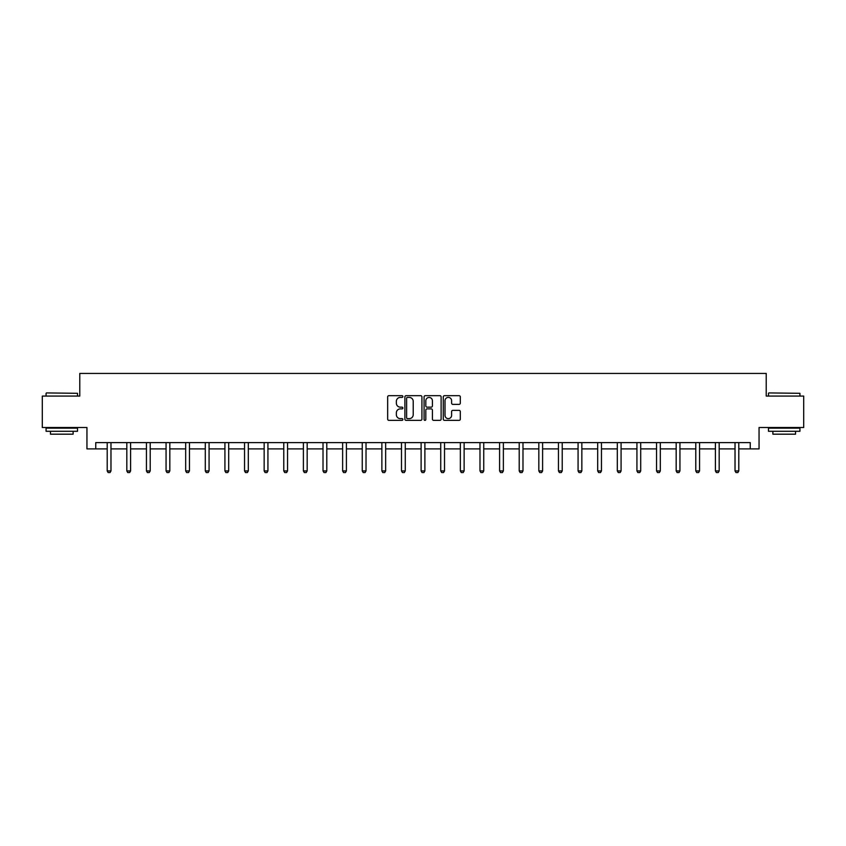<?xml version="1.0" encoding="UTF-8"?>
<svg xmlns="http://www.w3.org/2000/svg" width="846" height="846" viewBox="0 0 846 846"><rect width="100%" height="100%" fill="white"/><g stroke="black" fill="none" stroke-linecap="round" stroke-linejoin="round"><path stroke-width="1.27" d="M402.876 396.541A0.867 0.867 0 0 0 402.009 395.674L388.896 395.674A1.237 1.237 0 0 0 387.658 396.911L387.658 419.13A1.237 1.237 0 0 0 388.896 420.367L402.009 420.367A0.867 0.867 0 0 0 402.876 419.5A0.867 0.867 0 0 0 402.009 418.633L400.317 418.633A3.955 3.955 0 0 1 396.362 414.688L396.362 412.837A3.955 3.955 0 0 1 400.317 408.882L402.009 408.882A0.867 0.867 0 0 0 402.876 408.026A0.867 0.867 0 0 0 402.009 407.159L400.317 407.159A3.955 3.955 0 0 1 396.362 403.204L396.362 401.353A3.955 3.955 0 0 1 400.317 397.409L402.009 397.409A0.867 0.867 0 0 0 402.876 396.541M459.082 404.377A1.237 1.237 0 0 0 460.309 403.14L460.309 396.911A1.237 1.237 0 0 0 459.082 395.674L444.51 395.674A1.237 1.237 0 0 0 443.272 396.911L443.272 419.13A1.237 1.237 0 0 0 444.51 420.367L459.082 420.367A1.237 1.237 0 0 0 460.309 419.13L460.309 411.6A1.237 1.237 0 0 0 459.082 410.363L452.843 410.363A1.237 1.237 0 0 0 451.605 411.6L451.605 415.333A3.299 3.299 0 0 1 448.306 418.633A3.299 3.299 0 0 1 445.007 415.333L445.007 400.708A3.299 3.299 0 0 1 448.306 397.409A3.299 3.299 0 0 1 451.605 400.708L451.605 403.14A1.237 1.237 0 0 0 452.843 404.377L459.082 404.377M95.757 448.898L95.757 442.606L750.243 442.606L750.243 448.898L759.052 448.898L759.052 427.516L803.7 427.516L803.7 396.076L766.222 396.076L766.222 373.435L79.778 373.435L79.778 396.076L42.3 396.076L42.3 427.516L86.948 427.516L86.948 448.898L107.199 448.898M421.921 396.911A1.237 1.237 0 0 0 420.684 395.674L406.122 395.674A1.237 1.237 0 0 0 404.885 396.911L404.885 419.13A1.237 1.237 0 0 0 406.122 420.367L420.684 420.367A1.237 1.237 0 0 0 421.921 419.13L421.921 396.911M425.316 395.674L439.878 395.674A1.237 1.237 0 0 1 441.115 396.911L441.115 419.13A1.237 1.237 0 0 1 439.878 420.367L433.649 420.367A1.237 1.237 0 0 1 432.412 419.13L432.412 410.12A1.237 1.237 0 0 0 431.174 408.882L427.04 408.882A1.237 1.237 0 0 0 425.813 410.12L425.813 419.5A0.867 0.867 0 0 1 424.946 420.367A0.867 0.867 0 0 1 424.079 419.5L424.079 396.911A1.237 1.237 0 0 1 425.316 395.674M110.974 448.898L126.815 448.898M130.591 448.898L146.432 448.898M150.207 448.898L166.059 448.898M169.824 448.898L185.676 448.898M189.451 448.898L205.292 448.898M209.068 448.898L224.92 448.898M228.684 448.898L244.536 448.898M248.312 448.898L264.153 448.898M267.928 448.898L283.77 448.898M287.545 448.898L303.397 448.898M307.172 448.898L323.013 448.898M326.789 448.898L342.63 448.898M346.405 448.898L362.257 448.898M366.022 448.898L381.874 448.898M385.649 448.898L401.49 448.898M405.266 448.898L421.118 448.898M424.882 448.898L440.734 448.898M444.51 448.898L460.351 448.898M464.126 448.898L479.978 448.898M483.743 448.898L499.595 448.898M503.37 448.898L519.211 448.898M522.987 448.898L538.828 448.898M542.603 448.898L558.455 448.898M562.23 448.898L578.072 448.898M581.847 448.898L597.688 448.898M601.464 448.898L617.316 448.898M621.08 448.898L636.932 448.898M640.708 448.898L656.549 448.898M660.324 448.898L676.176 448.898M679.941 448.898L695.793 448.898M699.568 448.898L715.409 448.898M719.185 448.898L735.026 448.898M738.801 448.898L750.243 448.898M407.476 397.409A0.867 0.867 0 0 0 406.609 398.265L406.609 417.776A0.867 0.867 0 0 0 407.476 418.633L409.263 418.633A3.955 3.955 0 0 0 413.218 414.688L413.218 401.353A3.955 3.955 0 0 0 409.263 397.409L407.476 397.409M432.412 400.771A3.299 3.299 0 0 0 429.112 397.461A3.299 3.299 0 0 0 425.813 400.771L425.813 405.921A1.237 1.237 0 0 0 427.04 407.159L431.174 407.159A1.237 1.237 0 0 0 432.412 405.921L432.412 400.771M111.112 442.606L111.027 442.881A1.258 1.258 0 0 0 110.974 443.262L110.974 470.926L110.022 472.565L108.14 472.565L107.199 470.926L107.199 443.262A1.258 1.258 0 0 0 107.135 442.881L107.051 442.606M107.199 470.926L110.974 470.926M46.445 392.925L77.515 393.305L46.445 392.925M61.79 431.291L46.075 431.291L46.075 428.139L77.515 428.139L77.515 431.291L61.79 431.291M73.116 431.291L73.116 434.178L50.474 434.178L50.474 431.291M768.866 392.925L799.925 393.305L768.866 392.925M784.21 431.291L768.485 431.291L768.485 428.139L799.925 428.139L799.925 431.291L784.21 431.291M795.526 431.291L795.526 434.178L772.884 434.178L772.884 431.291M130.739 442.606L130.644 442.881A1.258 1.258 0 0 0 130.591 443.262L130.591 470.926L129.65 472.565L127.757 472.565L126.815 470.926L126.815 443.262A1.258 1.258 0 0 0 126.752 442.881L126.667 442.606M126.815 470.926L130.591 470.926M150.355 442.606L150.271 442.881A1.258 1.258 0 0 0 150.207 443.262L150.207 470.926L149.266 472.565L147.384 472.565L146.432 470.926L146.432 443.262A1.258 1.258 0 0 0 146.379 442.881L146.295 442.606M146.432 470.926L150.207 470.926M169.972 442.606L169.887 442.881A1.258 1.258 0 0 0 169.824 443.262L169.824 470.926L168.883 472.565L167 472.565L166.059 470.926L166.059 443.262A1.258 1.258 0 0 0 165.996 442.881L165.911 442.606M166.059 470.926L169.824 470.926M189.599 442.606L189.504 442.881A1.258 1.258 0 0 0 189.451 443.262L189.451 470.926L188.51 472.565L186.617 472.565L185.676 470.926L185.676 443.262A1.258 1.258 0 0 0 185.612 442.881L185.528 442.606M185.676 470.926L189.451 470.926M209.216 442.606L209.131 442.881A1.258 1.258 0 0 0 209.068 443.262L209.068 470.926L208.127 472.565L206.234 472.565L205.292 470.926L205.292 443.262A1.258 1.258 0 0 0 205.24 442.881L205.144 442.606M205.292 470.926L209.068 470.926M228.832 442.606L228.748 442.881A1.258 1.258 0 0 0 228.684 443.262L228.684 470.926L227.743 472.565L225.861 472.565L224.92 470.926L224.92 443.262A1.258 1.258 0 0 0 224.856 442.881L224.772 442.606M224.92 470.926L228.684 470.926M248.449 442.606L248.364 442.881A1.258 1.258 0 0 0 248.312 443.262L248.312 470.926L247.36 472.565L245.477 472.565L244.536 470.926L244.536 443.262A1.258 1.258 0 0 0 244.473 442.881L244.388 442.606M244.536 470.926L248.312 470.926M268.076 442.606L267.992 442.881A1.258 1.258 0 0 0 267.928 443.262L267.928 470.926L266.987 472.565L265.094 472.565L264.153 470.926L264.153 443.262A1.258 1.258 0 0 0 264.1 442.881L264.005 442.606M264.153 470.926L267.928 470.926M287.693 442.606L287.608 442.881A1.258 1.258 0 0 0 287.545 443.262L287.545 470.926L286.604 472.565L284.721 472.565L283.77 470.926L283.77 443.262A1.258 1.258 0 0 0 283.717 442.881L283.632 442.606M283.77 470.926L287.545 470.926M307.31 442.606L307.225 442.881A1.258 1.258 0 0 0 307.172 443.262L307.172 470.926L306.22 472.565L304.338 472.565L303.397 470.926L303.397 443.262A1.258 1.258 0 0 0 303.333 442.881L303.249 442.606M303.397 470.926L307.172 470.926M326.937 442.606L326.842 442.881A1.258 1.258 0 0 0 326.789 443.262L326.789 470.926L325.847 472.565L323.955 472.565L323.013 470.926L323.013 443.262A1.258 1.258 0 0 0 322.961 442.881L322.865 442.606M323.013 470.926L326.789 470.926M346.553 442.606L346.469 442.881A1.258 1.258 0 0 0 346.405 443.262L346.405 470.926L345.464 472.565L343.582 472.565L342.63 470.926L342.63 443.262A1.258 1.258 0 0 0 342.577 442.881L342.493 442.606M342.63 470.926L346.405 470.926M366.17 442.606L366.085 442.881A1.258 1.258 0 0 0 366.022 443.262L366.022 470.926L365.081 472.565L363.198 472.565L362.257 470.926L362.257 443.262A1.258 1.258 0 0 0 362.194 442.881L362.109 442.606M362.257 470.926L366.022 470.926M385.797 442.606L385.702 442.881A1.258 1.258 0 0 0 385.649 443.262L385.649 470.926L384.708 472.565L382.815 472.565L381.874 470.926L381.874 443.262A1.258 1.258 0 0 0 381.81 442.881L381.726 442.606M381.874 470.926L385.649 470.926M405.414 442.606L405.329 442.881A1.258 1.258 0 0 0 405.266 443.262L405.266 470.926L404.325 472.565L402.442 472.565L401.49 470.926L401.49 443.262A1.258 1.258 0 0 0 401.438 442.881L401.353 442.606M401.49 470.926L405.266 470.926M425.03 442.606L424.946 442.881A1.258 1.258 0 0 0 424.882 443.262L424.882 470.926L423.941 472.565L422.059 472.565L421.118 470.926L421.118 443.262A1.258 1.258 0 0 0 421.054 442.881L420.97 442.606M421.118 470.926L424.882 470.926M444.647 442.606L444.562 442.881A1.258 1.258 0 0 0 444.51 443.262L444.51 470.926L443.558 472.565L441.675 472.565L440.734 470.926L440.734 443.262A1.258 1.258 0 0 0 440.671 442.881L440.586 442.606M440.734 470.926L444.51 470.926M464.274 442.606L464.19 442.881A1.258 1.258 0 0 0 464.126 443.262L464.126 470.926L463.185 472.565L461.292 472.565L460.351 470.926L460.351 443.262A1.258 1.258 0 0 0 460.298 442.881L460.203 442.606M460.351 470.926L464.126 470.926M483.891 442.606L483.806 442.881A1.258 1.258 0 0 0 483.743 443.262L483.743 470.926L482.802 472.565L480.919 472.565L479.978 470.926L479.978 443.262A1.258 1.258 0 0 0 479.915 442.881L479.83 442.606M479.978 470.926L483.743 470.926M503.507 442.606L503.423 442.881A1.258 1.258 0 0 0 503.37 443.262L503.37 470.926L502.418 472.565L500.536 472.565L499.595 470.926L499.595 443.262A1.258 1.258 0 0 0 499.531 442.881L499.447 442.606M499.595 470.926L503.37 470.926M523.135 442.606L523.04 442.881A1.258 1.258 0 0 0 522.987 443.262L522.987 470.926L522.045 472.565L520.153 472.565L519.211 470.926L519.211 443.262A1.258 1.258 0 0 0 519.158 442.881L519.063 442.606M519.211 470.926L522.987 470.926M542.751 442.606L542.667 442.881A1.258 1.258 0 0 0 542.603 443.262L542.603 470.926L541.662 472.565L539.78 472.565L538.828 470.926L538.828 443.262A1.258 1.258 0 0 0 538.775 442.881L538.691 442.606M538.828 470.926L542.603 470.926M562.368 442.606L562.283 442.881A1.258 1.258 0 0 0 562.23 443.262L562.23 470.926L561.279 472.565L559.396 472.565L558.455 470.926L558.455 443.262A1.258 1.258 0 0 0 558.392 442.881L558.307 442.606M558.455 470.926L562.23 470.926M581.995 442.606L581.9 442.881A1.258 1.258 0 0 0 581.847 443.262L581.847 470.926L580.906 472.565L579.013 472.565L578.072 470.926L578.072 443.262A1.258 1.258 0 0 0 578.008 442.881L577.924 442.606M578.072 470.926L581.847 470.926M601.612 442.606L601.527 442.881A1.258 1.258 0 0 0 601.464 443.262L601.464 470.926L600.523 472.565L598.64 472.565L597.688 470.926L597.688 443.262A1.258 1.258 0 0 0 597.636 442.881L597.551 442.606M597.688 470.926L601.464 470.926M621.228 442.606L621.144 442.881A1.258 1.258 0 0 0 621.08 443.262L621.08 470.926L620.139 472.565L618.257 472.565L617.316 470.926L617.316 443.262A1.258 1.258 0 0 0 617.252 442.881L617.168 442.606M617.316 470.926L621.08 470.926M640.856 442.606L640.76 442.881A1.258 1.258 0 0 0 640.708 443.262L640.708 470.926L639.766 472.565L637.873 472.565L636.932 470.926L636.932 443.262A1.258 1.258 0 0 0 636.869 442.881L636.784 442.606M636.932 470.926L640.708 470.926M660.472 442.606L660.388 442.881A1.258 1.258 0 0 0 660.324 443.262L660.324 470.926L659.383 472.565L657.49 472.565L656.549 470.926L656.549 443.262A1.258 1.258 0 0 0 656.496 442.881L656.401 442.606M656.549 470.926L660.324 470.926M680.089 442.606L680.004 442.881A1.258 1.258 0 0 0 679.941 443.262L679.941 470.926L679 472.565L677.117 472.565L676.176 470.926L676.176 443.262A1.258 1.258 0 0 0 676.113 442.881L676.028 442.606M676.176 470.926L679.941 470.926M699.705 442.606L699.621 442.881A1.258 1.258 0 0 0 699.568 443.262L699.568 470.926L698.616 472.565L696.734 472.565L695.793 470.926L695.793 443.262A1.258 1.258 0 0 0 695.729 442.881L695.645 442.606M695.793 470.926L699.568 470.926M719.333 442.606L719.248 442.881A1.258 1.258 0 0 0 719.185 443.262L719.185 470.926L718.243 472.565L716.351 472.565L715.409 470.926L715.409 443.262A1.258 1.258 0 0 0 715.356 442.881L715.261 442.606M715.409 470.926L719.185 470.926M738.949 442.606L738.865 442.881A1.258 1.258 0 0 0 738.801 443.262L738.801 470.926L737.86 472.565L735.978 472.565L735.026 470.926L735.026 443.262A1.258 1.258 0 0 0 734.973 442.881L734.888 442.606M735.026 470.926L738.801 470.926M46.075 396.076L46.075 393.305M53.245 428.139L53.245 427.516M70.345 428.139L70.345 427.516M77.515 396.076L77.515 393.305M768.485 396.076L768.485 393.305M775.655 428.139L775.655 427.516M792.755 428.139L792.755 427.516M799.925 396.076L799.925 393.305"/></g></svg>
